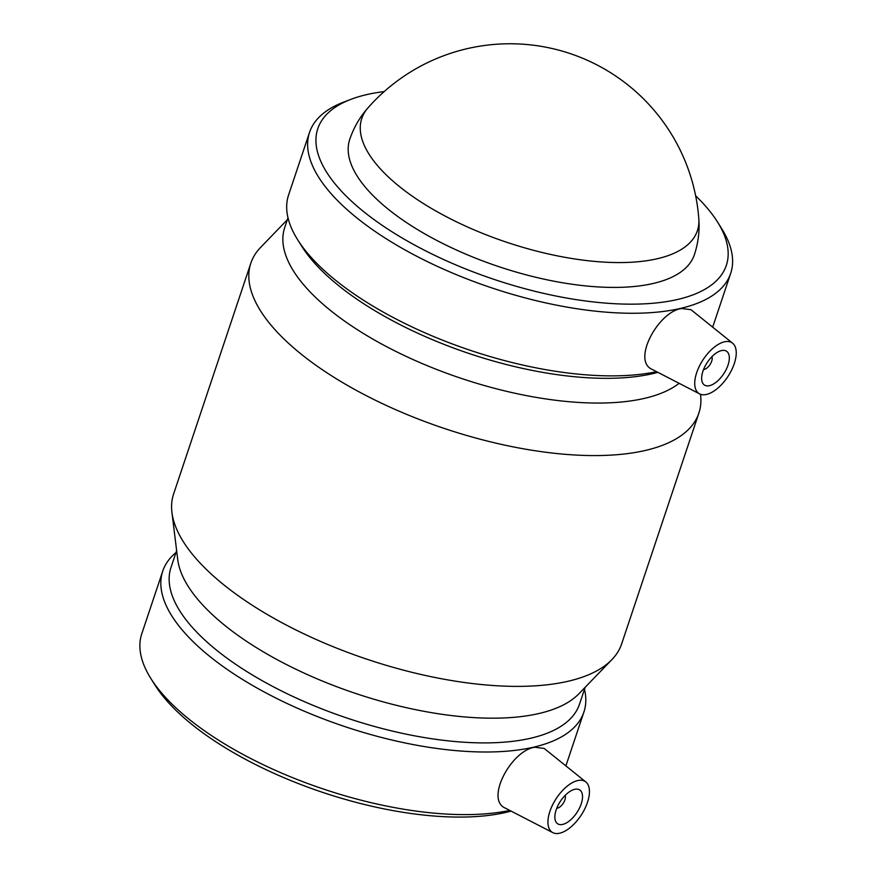 <?xml version="1.0" encoding="UTF-8"?>
<svg xmlns="http://www.w3.org/2000/svg" width="877" height="877" viewBox="0 0 877 877"><rect width="100%" height="100%" fill="white"/><g stroke="black" fill="none" stroke-linecap="round" stroke-linejoin="round"><path stroke-width="1.32" d="M565.117 795.417A8.079 4.001 -56.9 0 1 563.22 803.31A8.079 4.001 -56.9 0 1 556.763 808.243M574.556 789.355A20.193 9.998 -56.9 0 1 579.708 789.947A20.193 9.998 -56.9 0 1 577.066 812.321A20.193 9.998 -56.9 0 1 557.673 823.799A20.193 9.998 -56.9 0 1 557.925 805.634A20.193 9.998 -56.9 0 1 574.556 789.355M711.916 356.676A8.079 4.001 -56.9 0 1 710.359 364.032A8.079 4.001 -56.9 0 1 704.319 369.392A8.079 4.001 -56.9 0 1 703.562 369.502M709.625 385.65A20.193 9.998 -56.9 0 1 704.472 385.058A20.193 9.998 -56.9 0 1 707.114 362.683A20.193 9.998 -56.9 0 1 726.507 351.206A20.193 9.998 -56.9 0 1 726.255 369.381A20.193 9.998 -56.9 0 1 709.625 385.65M724.281 341.855A30.289 14.997 -56.9 0 1 732.613 343.192A30.289 14.997 -56.9 0 1 734.29 363.582A30.289 14.997 -56.9 0 1 699.616 393.894A30.289 14.997 -56.9 0 1 699.013 366.926A30.289 14.997 -56.9 0 1 724.281 341.855M587.491 802.323A30.289 14.997 123.1 0 0 585.814 781.933A30.289 14.997 123.1 0 0 556.128 798.695A30.289 14.997 123.1 0 0 552.817 832.635A30.289 14.997 123.1 0 0 559.899 833.15A30.289 14.997 123.1 0 0 587.491 802.323M552.817 832.635L505.503 808.21C484.707 799.769 511.444 750.153 534.882 747.27L544.168 748.432L585.814 781.933M699.616 393.894L652.302 369.469C631.506 361.028 658.243 311.412 681.681 308.529L690.966 309.691L732.613 343.192M695.647 195.812A215.391 86.955 -161.5 0 1 717.529 222.002A215.391 86.955 -161.5 0 1 678.908 299.156A215.391 86.955 -161.5 0 1 397.544 235.233A215.391 86.955 -161.5 0 1 350.932 99.342A215.391 86.955 -161.5 0 1 384.181 91.592M654.385 283.194A181.714 73.361 -161.5 0 1 451.129 247.555A181.714 73.361 -161.5 0 1 349.737 139.41C353.749 127.593 359.822 117.069 367.978 107.849L367.978 107.849A176.946 71.432 -161.5 0 0 447.708 217.419A176.946 71.432 -161.5 0 0 658.43 258.463A176.946 71.432 -161.5 0 0 698.794 218.537L698.794 218.537C699.758 230.815 698.289 242.874 694.376 254.725A181.714 73.361 -161.5 0 1 654.385 283.194M717.529 222.002L721.639 228.557A222.056 89.651 -161.5 0 1 730.705 273.306A222.056 89.651 -161.5 0 1 681.824 308.101A222.056 89.651 -161.5 0 1 433.457 264.547A222.056 89.651 -161.5 0 1 309.537 132.383A222.056 89.651 -161.5 0 1 343.707 102.105L350.932 99.342M656.588 371.684A222.056 89.651 -161.5 0 1 297.654 239.739A222.056 89.651 -161.5 0 1 288.588 194.99L309.537 132.383M657.893 372.352A215.391 86.955 -161.5 0 1 654.089 373.328A215.391 86.955 -161.5 0 1 457.991 349.649A215.391 86.955 -161.5 0 1 301.765 246.294L297.654 239.739M679.127 383.315A215.391 86.955 -161.5 0 1 645.823 398.048A215.391 86.955 -161.5 0 1 404.9 355.799A215.391 86.955 -161.5 0 1 284.707 227.614L287.996 217.77M700.526 394.288L700.559 394.606A236.231 95.374 -161.5 0 1 698.881 413.067A236.231 95.374 -161.5 0 1 646.886 450.087A236.231 95.374 -161.5 0 1 382.657 403.749A236.231 95.374 -161.5 0 1 250.844 263.155A236.231 95.374 -161.5 0 1 260.612 247.402L287.338 219.732M698.881 413.067L621.65 643.882A236.231 95.374 -161.5 0 1 611.883 659.636A236.231 95.374 -161.5 0 1 569.655 680.892A236.231 95.374 -161.5 0 1 325.466 643.521A236.231 95.374 -161.5 0 1 171.936 512.431A236.231 95.374 -161.5 0 1 173.613 493.97L250.844 263.155M611.883 659.636L578.875 693.795A215.391 86.955 -161.5 0 1 540.385 713.176A215.391 86.955 -161.5 0 1 317.726 679.105A215.391 86.955 -161.5 0 1 177.735 559.581L171.936 512.431M585.156 687.305L579.522 704.154A215.391 86.955 -161.5 0 1 532.109 737.897A215.391 86.955 -161.5 0 1 291.186 695.658A215.391 86.955 -161.5 0 1 170.993 567.463L176.628 550.613M584.499 689.267A222.056 89.651 -161.5 0 1 583.907 712.047A222.056 89.651 -161.5 0 1 535.025 746.842A222.056 89.651 -161.5 0 1 286.647 703.288A222.056 89.651 -161.5 0 1 162.738 571.124A222.056 89.651 -161.5 0 1 175.97 552.576M509.789 810.425A222.056 89.651 -161.5 0 1 150.855 678.48A222.056 89.651 -161.5 0 1 141.789 633.731L162.738 571.124M511.094 811.093A215.391 86.955 -161.5 0 1 507.29 812.069A215.391 86.955 -161.5 0 1 311.182 788.39A215.391 86.955 -161.5 0 1 154.966 685.036L150.855 678.48M730.705 273.306L712.683 327.154M583.907 712.047L565.884 765.895M698.794 218.505A189.377 189.377 0 0 0 367.967 107.86"/></g></svg>

